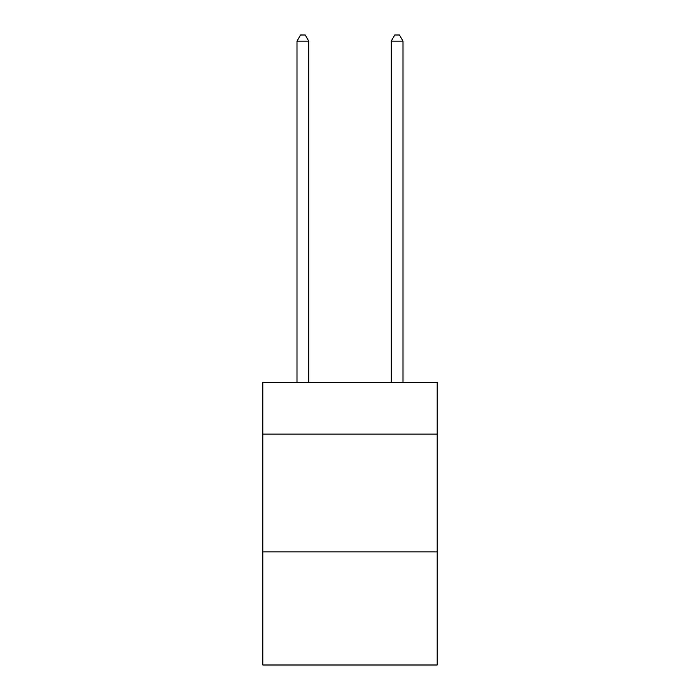 <?xml version="1.0" encoding="UTF-8"?>
<svg xmlns="http://www.w3.org/2000/svg" width="700" height="700" viewBox="0 0 700 700"><rect width="100%" height="100%" fill="white"/><g stroke="black" fill="none" stroke-linecap="round" stroke-linejoin="round"><path stroke-width="1.05" d="M437.176 434.114L437.176 382.279L262.824 382.279L262.824 434.114L437.176 434.114L437.176 665L262.824 665L262.824 434.114M437.176 551.915L262.824 551.915M308.77 382.279L308.77 41.125L296.993 41.125L296.993 382.279M296.993 41.125L300.527 35L305.235 35L308.77 41.125M403.007 382.279L403.007 41.125L391.23 41.125L391.23 382.279M391.23 41.125L394.765 35L399.473 35L403.007 41.125"/></g></svg>
